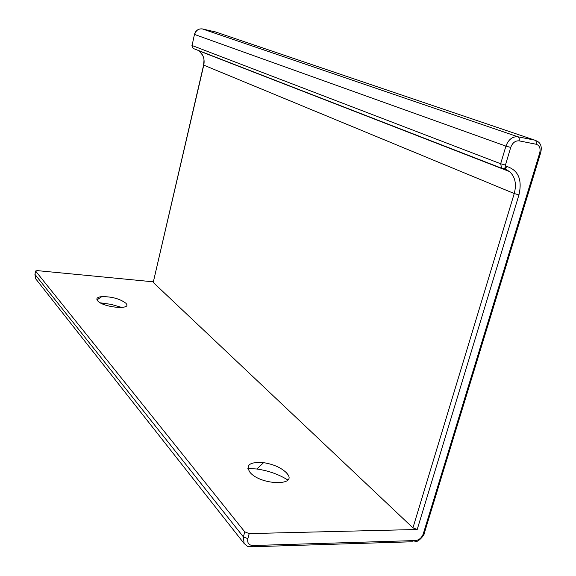 <?xml version="1.0" encoding="UTF-8"?>
<svg xmlns="http://www.w3.org/2000/svg" width="576" height="576" viewBox="0 0 576 576"><rect width="100%" height="100%" fill="white"/><g stroke="black" fill="none" stroke-linecap="round" stroke-linejoin="round"><path stroke-width="0.86" d="M503.669 168.919L505.238 168.739L506.844 166.478C518.357 170.222 522.389 179.69 518.954 194.868L514.238 193.543L203.767 65.146L153.223 282.42L412.934 527.861L417.211 529.481L249.199 533.599L244.742 531.828L243.396 536.89L244.102 543.492C249.214 547.646 246.01 545.983 252.281 546.761L250.697 546.804M125.813 303.185L125.971 303.365C132.725 310.234 103.061 307.642 97.589 300.78C95.839 298.498 97.258 297.101 101.837 296.611C111.931 296.597 119.916 298.793 125.813 303.185M286.222 472.579L286.805 473.234C298.786 486.158 260.834 485.532 249.991 472.356C245.333 464.926 249.869 461.7 263.599 462.665C273.355 464.242 280.901 467.546 286.222 472.579M153.209 281.815L37.109 270.605L35.647 271.102L244.742 531.828M153.223 282.42L203.616 65.074M100.26 302.803L111.254 304.394L121.889 307.476M247.874 468.432L256.882 469.008C268.423 470.678 278.734 474.336 287.82 479.981M215.928 32.069L202.428 28.937C198.554 28.512 195.948 30.362 194.602 34.474L505.915 146.124L500.659 163.75L192.067 45.511L194.458 34.416M202.342 28.915L517.86 136.771C512.431 136.39 508.45 139.507 505.915 146.124L510.725 147.42L505.44 165.067L500.659 163.75L501.631 168.228L193.061 48.406L192.067 45.511L194.465 34.38C195.221 31.687 196.841 29.923 199.339 29.088M35.647 271.102L34.97 274.385L243.396 536.89L247.846 538.668C247.126 542.945 248.803 545.227 252.871 545.522L252.281 546.761L413.021 541.75M35.59 271.001L34.97 274.385L35.748 278.87L36.418 279.727M198.281 50.429L198.878 50.832C205.646 57.73 203.774 59.882 203.63 65.016L203.767 65.146C204.89 59.134 203.263 54.36 198.878 50.832L509.508 171.562C515.167 176.738 516.744 184.061 514.238 193.543L412.934 527.861M214.704 31.666L534.888 140.184L517.86 136.771C519.156 137.434 519.566 138.794 519.098 140.854C515.297 140.602 512.503 142.783 510.725 147.42M252.871 545.522L415.49 540.554C419.126 540.058 421.711 537.847 423.252 533.923L539.698 153.022L540.562 153.158C542.102 147.434 541.058 143.489 537.437 141.322L534.888 140.184C536.191 140.846 536.609 142.193 536.141 144.238L519.098 140.854M505.44 165.067L505.98 166.32L504.374 168.581L509.508 171.562L504.202 169.027M502.812 168.761L501.631 168.228L504.374 168.581L502.812 168.761M193.774 48.679L193.061 48.406L191.93 45.446M423.252 533.923L424.145 533.729L424.426 532.807M415.49 540.554L414.85 541.692C418.932 542.419 424.894 533.902 424.145 533.729L540.619 152.978M249.199 533.599L247.846 538.668M539.698 153.022C540.763 148.342 539.575 145.411 536.141 144.238M505.98 166.32L506.844 166.478M518.954 194.868L417.211 529.481M34.906 274.277L35.748 278.87L244.102 543.492M286.805 473.234L288.036 475.049M101.837 296.611L96.977 299.88M263.599 462.665L256.882 469.008M125.971 303.365L126.461 304.063"/></g></svg>
